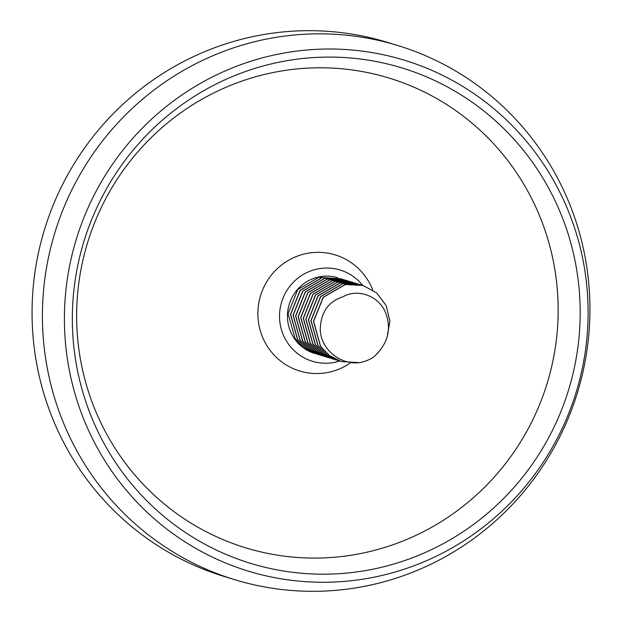 <?xml version="1.0" encoding="UTF-8"?>
<svg xmlns="http://www.w3.org/2000/svg" width="622" height="622" viewBox="0 0 622 622"><rect width="100%" height="100%" fill="white"/><g stroke="black" fill="none" stroke-linecap="round" stroke-linejoin="round"><path stroke-width="0.93" d="M260.408 35.12A279.255 273.252 -73.1 0 1 387.008 42.234L397.372 45.39A279.255 273.252 -73.1 0 1 589.329 327.934A279.255 273.252 -73.1 0 1 361.592 586.88A279.255 273.252 106.9 0 1 234.992 579.766L224.628 576.61A279.255 273.252 106.9 0 1 32.671 294.066A279.255 273.252 106.9 0 1 260.408 35.12M397.372 45.39A279.255 273.252 -73.1 0 0 270.772 38.269A279.255 273.252 106.9 0 0 43.035 297.215A279.255 273.252 106.9 0 0 234.992 579.766M282.823 53.259A267.11 261.372 -73.1 0 1 584.493 268.23A267.11 261.372 -73.1 0 1 369.693 578.017A267.11 261.372 106.9 0 1 68.023 363.038A267.11 261.372 106.9 0 1 282.823 53.259M284.137 61.205A259.016 253.449 -73.1 0 1 576.664 269.668A259.016 253.449 -73.1 0 1 368.38 570.071A259.016 253.449 106.9 0 1 75.853 361.6A259.016 253.449 106.9 0 1 284.137 61.205M277.451 71.701A245.589 240.31 -73.1 0 1 554.816 269.357A245.589 240.31 -73.1 0 1 357.323 554.179A245.589 240.31 106.9 0 1 79.966 356.523A245.589 240.31 106.9 0 1 277.451 71.701M350.054 363.186A60.707 59.401 -73.1 0 1 327.258 372.57A60.707 59.401 106.9 0 1 258.698 323.712A60.707 59.401 106.9 0 1 307.517 253.309A60.707 59.401 -73.1 0 1 372.733 289.976M339.651 361.063A47.676 46.65 -73.1 0 1 334.014 362.47A47.676 46.65 106.9 0 1 280.172 324.101A47.676 46.65 106.9 0 1 318.503 268.805A47.676 46.65 -73.1 0 1 362.649 285.327M318.231 354.563L306.576 348.732L297.471 339.355L290.482 314.351L300.162 290.287L322.219 277.482L319.825 276.759A39.583 38.727 -73.1 0 1 337.769 277.762M317.041 354.182L304.181 348.009L295.077 338.625L288.087 313.628L297.759 289.564L319.825 276.759A39.583 38.727 106.9 0 0 287.543 313.457A39.583 38.727 106.9 0 0 314.748 353.506M319.599 354.96L306.739 348.786L297.635 339.402L290.645 314.398L300.317 290.334L322.375 277.536L341.322 278.866M319.825 276.759L320.143 277.941M342.528 279.216L324.77 278.259L302.712 291.065L293.04 315.129L300.029 340.133L309.134 349.51L320.789 355.341L309.297 349.564L300.185 340.18L293.195 315.175L302.875 291.112L324.933 278.306L343.88 279.643M345.241 280.04L327.327 279.037L305.27 291.842L295.59 315.906L302.58 340.91L311.692 350.287L323.347 356.118L311.847 350.334L302.743 340.957L295.753 315.953L305.433 291.889L327.491 279.084L346.431 280.421M347.799 280.817L329.885 279.814L307.828 292.62L298.148 316.684L305.138 341.68L314.242 351.065L325.897 356.896L314.405 351.111L305.301 341.735L298.311 316.73L307.983 292.667L330.041 279.861L348.989 281.198M322.157 355.737L320.952 355.387M324.707 356.515L323.502 356.165M349.066 281.222L349.828 281.494M334.931 359.617L322.072 353.444L312.959 344.059L305.977 319.063L315.649 294.999L337.707 282.194L356.655 283.523M333.672 359.166L332.459 358.863M332.373 358.84L319.514 352.666L310.409 343.282L303.419 318.285L313.091 294.222L335.157 281.416L354.097 282.753M329.823 358.062L316.956 351.889L307.851 342.504L300.861 317.508L310.541 293.444L332.599 280.639L351.539 281.976M327.265 357.292L326.06 356.942M352.907 282.365L334.994 281.369L312.936 294.175L303.256 318.231L310.246 343.235L319.35 352.62L332.296 358.816M355.465 283.142L337.552 282.139L315.486 294.945L305.814 319.008L312.804 344.013L321.908 353.397L333.563 359.221M358.015 283.92L340.102 282.917L318.044 295.722L308.372 319.786L315.362 344.79L324.466 354.175L336.277 360.052L324.63 354.221L315.517 344.837L308.528 319.832L318.207 295.769L340.265 282.971L359.205 284.301M352.223 282.225L351.539 281.984M351.461 281.953L332.436 280.592L310.378 293.397L300.706 317.461L307.696 342.458L316.8 351.842L328.618 357.72M359.524 362.673A39.583 38.727 -73.1 0 0 373.674 357.02C387.934 343.997 391.868 329.124 385.477 312.399C378.23 295.092 356.95 288.476 342.971 296.795C328.043 301.678 320.47 312.812 320.268 330.196C321.03 348.577 339.247 364.966 359.524 362.673L341.392 361.6L329.73 355.768L320.625 346.392L313.636 321.387L323.316 297.324L345.373 284.518L363.131 285.475L376.776 293.048L386.231 305.635L389.893 321.139L387.125 336.984M340.04 361.172L327.18 354.999L318.075 345.614L311.086 320.61L320.758 296.546L342.815 283.741L361.763 285.078M337.482 360.395L336.284 360.052M360.573 284.697L342.66 283.694L320.602 296.5L310.922 320.563L317.912 345.568L327.024 354.944L338.757 360.799M363.046 285.444L345.218 284.472L323.152 297.277L313.48 321.341L320.47 346.345L329.574 355.722L341.307 361.576"/></g></svg>
